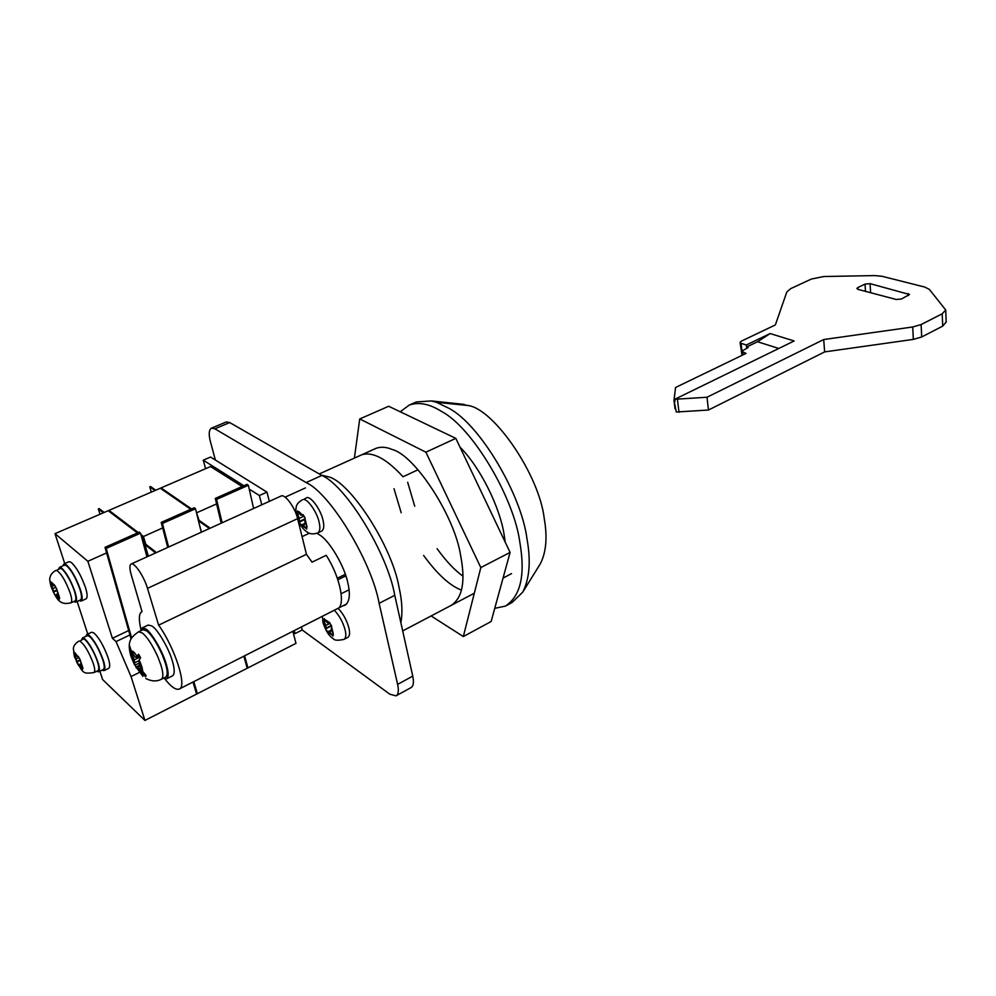 <?xml version="1.0" encoding="UTF-8"?>
<svg xmlns="http://www.w3.org/2000/svg" width="996" height="996" viewBox="0 0 996 996"><rect width="100%" height="100%" fill="white"/><g stroke="black" fill="none" stroke-linecap="round" stroke-linejoin="round"><path stroke-width="1.49" d="M146.935 556.851L140.548 533.171L139.34 532.113L105.016 547.339L131.086 639.021M131.646 638.025L106.186 548.423L105.016 547.339M106.186 548.423L140.548 533.171M64.74 563.549L54.992 533.669L108.191 510.711L137.448 532.947M141.27 535.86L142.615 536.881L148.379 556.204M54.992 533.669L87.86 561.283L112.411 638.287L116.046 641.586L131.049 676.558L144.93 720.432L196.598 694.075L193.037 682.061L196.598 694.075L295.974 643.366L292.924 631.589M144.93 720.432L102.613 679.533L99.874 671.18M87.76 634.041L77.128 601.472M131.049 676.558L139.316 672.487M116.046 641.586L129.928 634.95M112.411 638.287L128.683 630.543M87.86 561.283L106.597 552.929M141.669 537.305L142.615 536.881M144.943 544.663L154.467 551.983L155.301 551.597L144.557 543.368M104.169 512.442L99.139 508.595L98.343 508.931L103.372 512.791M154.467 551.983L154.853 553.266M155.301 551.597L155.675 552.892M193.822 681.662L197.382 693.677L193.822 681.662M98.343 508.931L99.998 514.247M201.292 532.213L195.49 508.769L194.245 507.761L161.215 522.402L167.751 547.414M168.598 547.041L162.448 523.448L161.215 522.402M162.448 523.448L195.49 508.769M109.386 511.62L109 510.363L160.294 488.239L190.771 509.305M199.574 525.278L201.491 532.125M243.883 656.364L247.182 668.266L243.883 656.364M109 510.363L138.27 532.586M140.934 534.615L143.436 536.508L145.765 544.302M143.436 536.508L162.672 527.942M323.015 520.186C324.372 525.975 323.912 529.611 321.608 531.117L317.699 532.96C319.99 531.466 320.451 527.818 319.081 522.041C317.077 512.243 307.664 498.784 303.593 499.556L306.282 497.925C310.105 495.074 320.662 509.118 323.015 520.186M302.585 515.106L300.892 515.218L298.065 511.807L298.887 511.62L302.585 515.106L303.307 514.77M304.913 518.281L306.955 526.635L304.826 521.767L305.125 517.883L302.784 514.745M306.108 528.291L301.39 525.303L303.27 524.855L306.631 529.05L306.955 526.635M299.298 521.792L297.244 513.5L299.36 518.331L299.161 522.153L301.39 525.303M298.065 511.807L297.63 511.01L296.808 512.691L297.244 513.5M299.36 518.331L304.154 516.102M299.472 521.406L304.739 518.941M297.704 514.297L299.373 513.525M303.27 524.855L305.635 523.747M305.635 527.507L307.079 526.822M301.589 524.942L305.399 523.161M299.161 522.153L304.751 519.551M296.808 512.691L298.215 512.044M85.843 636.394L86.789 634.502L91.632 632.223L93.848 632.908C99.027 637.677 103.783 645.956 108.103 657.746C109.996 663.647 110.207 667.171 108.738 668.328L103.933 670.657L101.978 670.159M86.789 634.502L88.993 635.187C94.147 639.98 98.903 648.284 103.248 660.087C105.153 665.988 105.377 669.511 103.933 670.657M81.61 639.83L82.494 637.963L87.349 635.685L89.403 636.332C94.222 640.814 98.666 648.57 102.725 659.589C104.505 665.116 104.717 668.416 103.36 669.486L98.542 671.827L96.649 671.292M82.494 637.963L84.536 638.623C89.341 643.13 93.773 650.898 97.857 661.942C99.65 667.469 99.874 670.769 98.542 671.827M97.334 661.444C99.002 666.585 99.214 669.661 97.969 670.644L93.935 672.599C95.168 671.615 94.944 668.553 93.275 663.398C88.769 651.596 84.299 644.163 79.879 641.113L83.042 639.158C85.133 637.104 94.197 651.272 97.334 661.444M73.804 653.388L74.115 652.081L75.011 652.853L80.029 659.414L82.905 668.079L82.581 669.349L78.547 665.403L76.68 662.016L73.804 653.388L74.576 653.027M82.12 668.615L81.684 667.843L82.506 667.445M81.684 667.843L79.755 665.116L81.112 664.469M79.917 659.726L82.444 667.332M74.488 652.866L76.841 656.339L78.36 656.352M76.704 661.73L76.256 658.742L78.995 657.447M76.256 658.742L74.6 654.945L75.534 654.509M76.767 661.419L79.879 659.937M79.755 665.116L78.659 664.88L80.838 663.834M74.6 654.945L74.177 654.173M76.68 662.016L79.929 660.46M253.607 508.495L248.365 485.289L247.07 484.33L215.298 498.423L221.212 523.186M222.133 522.763L216.568 499.419L215.298 498.423M216.568 499.419L248.365 485.289M161.377 488.999L161.066 487.903L210.542 466.564L242.14 486.521M161.066 487.903L191.556 508.956M196.361 512.268L199.088 520.373M244.643 655.978L247.929 667.88L244.643 655.978M196.934 512.666L216.605 503.901M198.478 520.846L208.214 527.643L209.011 527.282L198.204 519.75M155.774 490.181L150.533 486.534L149.761 486.857L155.015 490.518M208.214 527.643L208.562 528.913M209.011 527.282L209.359 528.552M149.761 486.857L151.305 492.124M293.061 632.149L295.028 633.605L302.186 629.97L389.772 694.175L395.997 695.868C398.4 694.498 398.948 690.676 397.628 684.389L379.127 603.315C371.558 561.196 329.913 492.97 306.121 482.574L214.85 428.803L211.476 428.143C208.874 429.886 208.525 434.418 210.455 441.763L215.373 460.04M249.237 489.136L259.371 495.522L266.965 492.111L210.567 457.052L203.259 460.177L243.858 485.749M259.371 495.522L261.774 504.798M294.318 630.879L295.028 633.605M266.965 492.111L269.331 501.374M301.502 627.256L302.186 629.97M203.259 460.177L205.587 468.705M338.08 608.307C343.209 613.748 346.82 620.296 348.886 627.966C350.069 632.958 349.683 636.12 347.716 637.465L343.981 639.407C345.936 638.062 346.322 634.9 345.114 629.908C343.035 622.226 339.437 615.665 334.307 610.212M329.141 623.023L327.447 622.886L324.671 619.425L329.788 622.699M331.419 626.21L333.324 633.991L331.27 629.323L331.643 625.874L329.34 622.724M332.452 635.361L327.784 632.012L329.664 631.875L332.95 636.108L333.324 633.991M325.729 628.563L323.812 620.819L325.854 625.463L325.592 628.862L327.784 632.012M324.671 619.425L324.248 618.64L323.812 620.819M325.854 625.463L330.162 623.272M325.916 628.227L331.419 625.426M324.273 621.604L325.717 620.869M329.664 631.875L331.855 630.754M331.979 634.589L333.286 633.917M327.983 631.713L331.519 629.908M325.592 628.862L331.606 625.787M323.401 620.022L324.659 619.388M138.432 631.862L142.976 629.684L146.823 630.966C151.703 634.95 156.882 642.93 162.336 654.932L165.411 663.311C167.714 670.931 167.789 675.537 165.647 677.131L161.327 679.284C156.721 681.65 151.554 681.401 145.827 678.537M140.548 630.841L142.167 627.953L145.653 628.862C150.894 631.352 162.883 651.571 166.245 664.046C168.698 672.213 168.785 677.143 166.494 678.849L163.444 678.226M142.167 627.953L148.255 625.04L151.766 625.949C157.044 628.401 169.034 648.57 172.358 661.02C174.786 669.175 174.848 674.118 172.52 675.836L166.494 678.849M136.402 668.03L131.833 657.485L129.331 647.649L129.766 646.292L131.397 651.235C132.543 650.612 134.41 652.305 137.025 656.302L138.581 654.198L140.598 657.796L139.116 660.037C141.444 664.867 142.615 668.627 142.64 671.329L146.101 675.487L145.628 676.782L136.514 667.544L142.926 676.396M133.713 655.044L132.568 655.605L134.36 659.775L134.46 663.871M140.15 656.962L134.36 659.775M139.589 655.916L135.257 657.123L131.397 651.235M142.64 671.329L139.179 664.158L139.116 660.037M139.95 665.951L138.27 666.772L142.142 672.698M141.494 669.275L140.486 669.773M139.627 665.191L136.925 666.511L138.27 666.772M138.905 660.709L134.796 662.713M130.937 652.654L132.568 655.605M137.025 656.302L136.614 657.372M136.514 667.544L136.925 666.511M139.042 663.149L134.846 665.203M62.91 565.828L63.943 563.91L68.936 561.694L70.915 562.192C76.07 566.624 80.888 574.978 85.382 587.242C87.449 593.728 87.673 597.6 86.067 598.845L81.112 601.111L79.082 600.576M63.943 563.91L65.898 564.421C71.04 568.865 75.858 577.232 80.377 589.52C82.456 596.006 82.693 599.878 81.112 601.111M58.527 569.239L59.486 567.346L64.491 565.13L66.334 565.604C71.127 569.774 75.646 577.593 79.854 589.059C81.797 595.135 82.021 598.745 80.539 599.903L75.572 602.182L73.604 601.609M59.486 567.346L61.316 567.832C66.085 572.015 70.592 579.859 74.837 591.338C76.792 597.413 77.028 601.036 75.572 602.182M74.314 590.877C76.132 596.529 76.368 599.903 74.999 600.974L70.841 602.879C72.185 601.808 71.949 598.447 70.118 592.782C65.45 580.506 60.93 573.049 56.548 570.409L60.046 568.567C62.163 566.512 71.114 580.494 74.314 590.877M50.385 583.096L50.647 581.614L54.656 585.237L56.573 588.711L59.586 597.799L59.299 599.243L55.29 595.558L53.398 592.134L50.385 583.096L51.219 582.735M58.826 598.496L58.391 597.712L59.274 597.314M58.391 597.712L56.461 595.035L57.88 594.388M56.473 589.072L59.113 597.027M51.033 582.399L53.398 585.835L54.929 585.685M53.411 591.811L52.9 588.599L55.826 587.279M52.9 588.599L51.194 584.677L52.228 584.216M53.46 591.462L56.535 590.068M56.461 595.035L55.39 594.961L57.668 593.927M51.194 584.677L50.771 583.893M53.398 592.134L56.648 590.665M319.28 473.947L375.915 448.374C380.808 446.544 386.286 446.943 392.349 449.557C414.846 455.184 455.01 516.451 460.712 556.017C465.642 581.614 462.405 598.098 450.989 605.493M460.177 589.607C448.935 584.851 436.758 573.459 423.649 555.457M401.189 512.766L394.005 488.7M354.389 458.098L359.73 418.943L388.701 406.268L455.819 438.365L510.089 552.419L491.14 621.504L463.327 636.556L431.131 615.951M359.73 418.943L425.902 452.184L480.819 567.571L463.327 636.556M480.819 567.571L510.089 552.419M425.902 452.184L455.819 438.365M462.953 576.186C454.5 570.073 445.897 560.91 437.12 548.709M414.747 506.254L407.663 482.276M461.173 449.607L461.957 449.233L460.028 447.192C480.881 467.946 499.967 507.997 504.001 533.993L505.233 542.197M400.23 411.771L409.232 405.073L416.303 401.961L431.38 400.94L436.485 402.309L448.835 408.26C479.885 424.246 521.443 494.701 526.984 538.836C530.993 560.96 529.573 578.726 522.738 592.134L512.118 602.468L505.296 606.128L494.751 608.332M409.232 405.073C418.793 401.737 429.587 403.878 441.614 411.497C472.565 427.608 514.197 498.299 519.875 542.509C525.477 575.078 520.609 596.293 505.296 606.128M458.969 403.853L468.481 405.559C494.377 409.568 539.471 475.241 544.289 518.891C547.514 537.354 546.182 552.357 540.293 563.873L522.738 592.134M321.297 475.104L327.833 476.673C349.048 480.408 391.889 545.31 399.06 587.391C402.135 600.999 402.733 612.752 400.853 622.649M418.009 469.763L403.019 476.773C386.535 458.783 372.815 451.462 361.834 454.774L376.513 448.15M461.957 449.233L460.712 448.636M345.849 575.837L337.856 579.784M345.326 574.294L337.333 578.24M341.118 593.753L349.048 589.781M778.785 348.476L757.545 341.74L770.169 333.56L746.328 345.002L746.527 347.044L748.096 347.542L741.584 351.327L741.995 355.36M946.188 321.982L942.702 326.128L921.698 336.972L913.344 339.399L824.651 351.899L708.455 410.028L706.998 397.242L674.728 399.296L794.148 340.968L770.169 333.56M865.026 284.109L857.83 287.545L856.896 288.491L858.066 289.4L896.188 299.472L901.405 299.024L909.535 294.505L870.068 283.648L865.026 284.109L865.474 291.355M674.728 399.296L674.989 401.425L673.981 400.417L675.574 387.481L746.054 353.406L741.584 351.327M757.545 341.74L746.527 347.044M708.455 410.028L676.296 412.008L674.031 400.653M746.328 345.002L741.124 343.334L740.078 342.4L741.211 341.217L775.349 324.933L786.84 291.915L790.724 288.628L811.379 279.042L823.829 276.527L874.7 275.581L882.182 276.315L924.749 287.06L929.405 289.425L945.714 309.968L942.204 313.802L921.113 324.559L912.722 326.974L823.704 339.549L706.998 397.242M741.995 355.348L740.078 342.4M824.651 351.899L823.704 339.549M164.801 678.849C170.876 686.642 175.632 690.066 179.056 689.12L338.926 607.884C345.263 601.671 338.889 574.692 326.215 555.307L312.034 562.167L306.457 554.311L297.617 518.642C295.152 507.487 284.644 493.306 280.934 496.108L131.198 563.997C129.418 565.018 129.48 568.753 131.348 575.215L142.03 611.631C138.917 613.05 138.544 618.964 140.897 629.385M179.056 689.12C187.721 687.24 174.661 647.288 158.625 625.152L306.457 554.311M158.625 625.152L147.495 588.362C144.084 576.56 134.448 562.155 131.198 563.997M342.948 605.805L344.853 605.344C349.584 602.182 350.555 594.624 347.778 582.66C344.703 566.961 330.149 541.662 320.264 535.35L316.965 533.271M308.885 533.034L308.013 533.831M396.271 695.706L410.987 687.626C413.44 686.232 414.037 682.397 412.755 676.122L394.765 595.309C387.506 553.328 345.923 485.6 321.87 475.441L229.727 422.578L226.304 421.955L211.476 428.143M78.896 641.113L78.983 641.063C75.497 643.229 73.629 645.694 73.368 648.458L74.314 656.314M130.613 655.281C127.525 642.47 129.48 638.162 138.618 631.763L142.453 633.07C147.308 637.067 152.475 645.072 157.953 657.086L161.041 665.477C163.344 673.097 163.444 677.703 161.327 679.284M55.751 570.471L55.851 570.422C52.352 572.426 50.398 574.866 49.999 577.755C49.389 578.327 49.713 581.178 50.983 586.32M468.481 405.559L436.485 402.309M857.942 289.363L857.83 287.545M908.352 295.588L908.252 293.534M870.629 292.712L870.068 283.648M741.871 350.716L741.124 343.334M679.011 412.307L677.454 399.583M913.344 339.399L912.722 326.974M921.698 336.972L921.113 324.559M942.702 326.128L942.204 313.802M742.916 354.925L742.643 352.285M147.495 588.362L297.617 518.642M306.121 482.574L321.87 475.441M214.85 428.803L229.727 422.578M379.127 603.315L394.765 595.309M397.628 684.389L412.755 676.122M298.078 520.51C300.979 526.672 304.477 530.806 308.548 532.897C310.814 534.18 313.865 534.205 317.699 532.96M302.348 499.731C297.854 503.167 295.227 503.914 296.073 513.737M74.513 656.899C83.44 674.329 82.593 673.869 93.935 672.599M323.078 622.961C326.078 631.464 329.502 636.693 333.361 638.66C334.183 640.428 337.719 640.677 343.981 639.407M322.443 616.673L322.941 622.388M134.398 664.569L130.949 656.339M285.068 497.191L305.436 487.928M51.17 586.868C57.208 601.123 60.482 605.058 70.841 602.879M431.38 400.94L464.086 404.401M402.695 630.916L474.308 593.218M503.042 578.091L511.521 573.634M302.074 536.632L309.333 533.209M346.832 603.837L338.989 607.809M674.006 400.554L675.039 408.883M945.714 309.968L946.2 322.256"/></g></svg>
